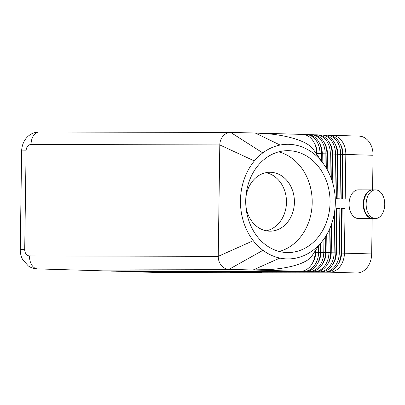 <?xml version="1.0" encoding="UTF-8"?>
<svg xmlns="http://www.w3.org/2000/svg" width="405" height="405" viewBox="0 0 405 405"><rect width="100%" height="100%" fill="white"/><g stroke="black" fill="none" stroke-linecap="round" stroke-linejoin="round"><path stroke-width="0.61" d="M342.306 198.916L342.929 154.396L373.051 155.247A19.106 14.529 -88.3 0 0 368.985 141.73A19.106 14.529 -88.3 0 0 359.093 136.115L331.862 135.3A19.106 14.529 91.7 0 1 341.754 140.915A19.106 14.529 91.7 0 1 345.824 154.432L345.202 199.002L341.779 198.901L342.402 154.33A19.106 14.529 -88.3 0 0 338.337 140.813A19.106 14.529 -88.3 0 0 328.445 135.199L326.698 135.148A19.106 14.529 91.7 0 1 336.585 140.763A19.106 14.529 91.7 0 1 340.656 154.28L340.033 198.845L336.611 198.744L337.233 154.173A19.106 14.529 -88.3 0 0 333.168 140.656A19.106 14.529 -88.3 0 0 323.276 135.042L321.529 134.992A19.106 14.529 91.7 0 1 331.422 140.606A19.106 14.529 91.7 0 1 335.487 154.123L334.925 194.248M329.579 135.29L331.558 135.295A19.106 14.529 91.7 0 1 331.862 135.3M253.267 240.691L218.239 256.355L29.474 255.909A12.737 8.272 90.1 0 0 31.767 264.986A12.737 8.272 90.1 0 0 37.564 268.89L228.997 269.34C225.995 269.214 223.439 267.913 221.317 265.432C219.267 262.875 218.239 259.848 218.239 256.355L219.799 144.929C219.895 141.441 221.003 138.464 223.125 135.999C225.256 133.675 227.787 132.491 230.713 132.45L262.789 152.908A57.313 47.441 -90.3 0 1 280.113 145.051A57.313 47.441 -90.3 0 1 322.638 162.689A57.313 47.441 -90.3 0 1 324.304 164.972A57.313 47.441 -90.3 0 1 323.256 239.912A57.313 47.441 -90.3 0 1 322.471 240.95A57.313 47.441 -90.3 0 1 279.84 258.071A57.313 47.441 -90.3 0 1 262.977 250.315A57.313 47.441 -90.3 0 1 253.267 240.691A57.313 47.441 -90.3 0 1 254.381 160.952A57.313 47.441 -90.3 0 1 262.789 152.908M372.752 218.518A14.327 9.305 -89.9 0 1 372.509 218.523A14.327 9.305 -89.9 0 1 363.239 203.912A14.327 9.305 -89.9 0 1 372.575 189.864A14.327 9.305 -89.9 0 1 372.818 189.869M372.509 218.523L358.344 218.487A14.327 9.305 -89.9 0 1 349.075 203.882A14.327 9.305 -89.9 0 1 358.41 189.829L372.575 189.864L373.051 155.247M366.145 203.923A14.327 9.305 -89.9 0 1 375.481 189.869A14.327 9.305 -89.9 0 1 384.75 204.479A14.327 9.305 -89.9 0 1 375.415 218.528A14.327 9.305 -89.9 0 1 366.145 203.923M375.415 218.528L372.995 218.523A14.327 9.305 -89.9 0 1 363.725 203.917A14.327 9.305 -89.9 0 1 373.061 189.864L375.481 189.869M324.41 135.138L326.389 135.143A19.106 14.529 91.7 0 1 326.698 135.148M131.984 271.72L159.211 272.535A19.106 14.529 -88.3 0 0 159.514 272.54L132.288 271.725A19.106 14.529 91.7 0 1 131.984 271.72A19.106 14.529 91.7 0 1 130.845 271.628M334.692 211.147L334.11 252.811A19.106 14.529 91.7 0 1 329.665 266.308A19.106 14.529 91.7 0 1 319.312 271.876L121.951 271.416A19.106 14.529 91.7 0 1 121.647 271.411L123.393 271.461A19.106 14.529 -88.3 0 0 123.697 271.466L321.059 271.932A19.106 14.529 -88.3 0 0 331.411 266.358A19.106 14.529 -88.3 0 0 335.856 252.862L336.479 208.297L339.901 208.398L339.279 252.968A19.106 14.529 91.7 0 1 334.834 266.465A19.106 14.529 91.7 0 1 324.481 272.033L127.119 271.568A19.106 14.529 91.7 0 1 126.816 271.563L128.562 271.618A19.106 14.529 -88.3 0 0 128.866 271.623L326.227 272.084A19.106 14.529 -88.3 0 0 336.58 266.515A19.106 14.529 -88.3 0 0 341.025 253.019L341.648 208.448L345.065 208.55L344.442 253.12A19.106 14.529 91.7 0 1 339.998 266.617A19.106 14.529 91.7 0 1 329.65 272.185L132.253 271.628M329.447 271.618L329.65 272.185L356.876 273A19.106 14.529 -88.3 0 0 367.229 267.432A19.106 14.529 -88.3 0 0 371.674 253.935L341.552 253.09L342.174 208.519L341.643 208.509M319.246 134.981L321.226 134.986A19.106 14.529 91.7 0 1 321.529 134.992M331.705 179.759L332.065 154.022A19.106 14.529 -88.3 0 0 327.999 140.505A19.106 14.529 -88.3 0 0 318.107 134.89L316.361 134.84A19.106 14.529 91.7 0 1 326.253 140.454A19.106 14.529 91.7 0 1 330.318 153.966L330.019 175.375M314.077 134.83L316.057 134.835A19.106 14.529 91.7 0 1 316.361 134.84M326.693 168.738L326.901 153.865A19.106 14.529 -88.3 0 0 322.831 140.348A19.106 14.529 -88.3 0 0 312.938 134.733L311.192 134.683A19.106 14.529 91.7 0 1 321.084 140.297A19.106 14.529 91.7 0 1 325.154 153.814L324.982 165.979M308.909 134.673L310.888 134.678A19.106 14.529 91.7 0 1 311.192 134.683M321.626 161.352L321.732 153.713A19.106 14.529 -88.3 0 0 317.667 140.196A19.106 14.529 -88.3 0 0 307.775 134.581L306.028 134.531A19.106 14.529 91.7 0 1 315.915 140.145A19.106 14.529 91.7 0 1 319.985 153.657L319.909 159.038M303.74 134.521L305.719 134.526A19.106 14.529 91.7 0 1 306.028 134.531M316.553 154.3L316.563 153.556A19.106 14.529 -88.3 0 0 312.498 140.039A19.106 14.529 -88.3 0 0 302.606 134.425L256.476 133.048L271.952 134.171C281.667 135.326 290.122 137.128 297.305 139.588C305.431 142.428 310.751 145.699 313.262 149.394L313.394 149.602M280.113 145.051L255.226 133.012L256.476 133.048M126.816 271.563A19.106 14.529 91.7 0 1 125.682 271.471M121.647 271.411A19.106 14.529 91.7 0 1 120.513 271.32M329.26 229.782L328.941 252.659A19.106 14.529 91.7 0 1 324.496 266.156A19.106 14.529 91.7 0 1 314.143 271.725L116.787 271.259A19.106 14.529 91.7 0 1 116.478 271.254L118.23 271.309A19.106 14.529 -88.3 0 0 118.533 271.315L315.89 271.775A19.106 14.529 -88.3 0 0 326.243 266.207A19.106 14.529 -88.3 0 0 330.688 252.71L331.067 225.484M116.478 271.254A19.106 14.529 91.7 0 1 115.344 271.163M323.965 238.94L323.772 252.502A19.106 14.529 91.7 0 1 319.327 265.999A19.106 14.529 91.7 0 1 308.98 271.568L111.618 271.107A19.106 14.529 91.7 0 1 111.314 271.102L113.061 271.153A19.106 14.529 -88.3 0 0 113.365 271.158L310.726 271.623A19.106 14.529 -88.3 0 0 321.079 266.05A19.106 14.529 -88.3 0 0 325.519 252.553L325.747 236.262M111.314 271.102A19.106 14.529 91.7 0 1 110.175 271.011M318.695 245.992L318.608 252.35A19.106 14.529 91.7 0 1 314.164 265.847A19.106 14.529 91.7 0 1 303.811 271.416L106.449 270.95A19.106 14.529 91.7 0 1 106.145 270.945L107.892 271.001A19.106 14.529 -88.3 0 0 108.196 271.006L305.557 271.466A19.106 14.529 -88.3 0 0 315.91 265.898A19.106 14.529 -88.3 0 0 320.355 252.401L320.476 243.562M106.145 270.945A19.106 14.529 91.7 0 1 105.011 270.854M29.474 255.909A6.369 4.845 91.7 0 1 24.715 249.531L20.25 249.601C20.204 253.181 21.025 256.542 22.705 259.681L28.355 265.969C31.048 267.796 34.02 268.768 37.26 268.885L102.723 270.844A19.106 14.529 -88.3 0 0 103.027 270.849L300.389 271.315A19.106 14.529 -88.3 0 0 310.741 265.741A19.106 14.529 -88.3 0 0 315.186 252.244L315.201 251.004M312.133 255.671L312.007 255.874C309.521 259.595 304.039 262.734 295.549 265.29C288.269 267.416 279.739 268.834 269.953 269.533L253.317 269.907L279.84 258.071M279.263 251.454A50.944 42.171 89.7 0 0 312.189 202.697A50.944 42.171 89.7 0 0 278.655 151.875M330.055 202.591A50.944 42.171 -90.3 0 1 288.203 252.558A50.944 42.171 -90.3 0 1 245.729 200.632A50.944 42.171 -90.3 0 1 287.58 150.665A50.944 42.171 -90.3 0 1 330.055 202.591M266.237 230.804A29.454 24.381 89.7 0 0 286.472 202.333A29.454 24.381 89.7 0 0 265.882 172.682M245.85 205.456A29.454 24.381 89.7 0 0 270.206 231.174A29.454 24.381 89.7 0 0 294.405 202.287A29.454 24.381 89.7 0 0 269.846 172.267A29.454 24.381 89.7 0 0 245.81 198.278M253.606 272.514L246.265 272.292L253.606 272.484M235.477 272.312L241.527 272.464L235.477 272.297M260.324 272.433L231.265 272.363L260.324 272.423M253.545 272.631L230.05 272.363L238.044 272.165L261.534 272.438L253.545 272.6M243.739 272.489L252.553 272.59L243.739 272.459M244.433 272.307L253.778 272.56L244.438 272.276M356.876 273L159.514 272.54M24.715 249.531L26.097 150.842A6.369 4.845 91.7 0 1 31.028 144.489L219.799 144.929L254.381 160.952M255.226 133.012L230.906 132.45M262.977 250.315L228.997 269.34L300.389 271.315M336.479 208.357L339.901 208.398M372.165 218.518L371.674 253.935M345.065 208.55L342.174 208.519M31.028 144.489A12.737 8.272 -89.9 0 1 33.574 135.553A12.737 8.272 -89.9 0 1 39.326 132A12.737 8.272 -89.9 0 1 39.472 132M26.097 150.842L21.627 150.913L20.25 249.601M340.078 143.659A16.559 12.59 -88.3 0 1 342.929 154.396L342.402 154.391M337.142 198.759L337.765 154.244L337.233 154.234M332.216 181.298L332.596 154.087L332.065 154.082M327.21 169.644L327.427 153.935L326.901 153.925M322.147 162.04L322.258 153.778L321.732 153.773M317.075 155.054L317.095 153.627L316.563 153.617M128.866 271.623L127.084 271.477M324.278 271.466L324.481 272.033L326.227 272.084M123.697 271.466L121.92 271.32M319.11 271.309L319.312 271.876L321.059 271.932M118.533 271.315L116.751 271.168M313.941 271.158L314.143 271.725L315.89 271.775M113.365 271.158L111.583 271.011M308.777 271.001L308.98 271.568L310.726 271.623M108.196 271.006L106.414 270.859M103.027 270.849L37.564 268.89A19.106 14.529 -88.3 0 1 37.26 268.885M303.608 270.849L303.811 271.416L305.557 271.466M315.06 252.305L315.713 252.315L315.743 250.209M312.204 263.559A16.559 12.59 -88.3 0 0 315.713 252.315L320.355 252.401M315.186 252.244L314.386 252.224M320.223 252.462L320.882 252.472L321.018 242.843M317.373 263.711A16.559 12.59 -88.3 0 0 320.882 252.472L325.519 252.553M325.392 252.614L326.05 252.624L326.288 235.381M322.537 263.868A16.559 12.59 -88.3 0 0 326.05 252.624L330.688 252.71M330.561 252.771L331.219 252.781L331.619 223.965M327.706 264.019A16.559 12.59 -88.3 0 0 331.219 252.781L335.856 252.862M335.73 252.923L336.383 252.933L337.006 208.362M332.875 264.176A16.559 12.59 -88.3 0 0 336.383 252.933L341.025 253.019M321.732 153.713L317.095 153.627A16.559 12.59 -88.3 0 0 314.24 142.889M326.901 153.865L322.258 153.778A16.559 12.59 -88.3 0 0 319.408 143.041M332.065 154.022L327.427 153.935A16.559 12.59 -88.3 0 0 324.572 143.198M337.233 154.173L332.596 154.087A16.559 12.59 -88.3 0 0 329.741 143.35M342.402 154.33L337.765 154.244A16.559 12.59 -88.3 0 0 334.91 143.507M305.567 134.921L305.719 134.526M316.032 153.541L316.563 153.556M310.731 135.073L310.888 134.678M315.9 135.23L316.057 134.835M321.069 135.381L321.226 134.986M326.238 135.538L326.389 135.143M340.894 253.079L341.552 253.09A16.559 12.59 -88.3 0 1 338.038 264.328M331.401 135.69L331.558 135.295M230.713 132.45L39.326 132C30.426 131.99 22.133 139.052 21.627 150.913M313.257 149.394L322.638 162.689M322.471 240.95C318.031 246.792 314.543 251.768 312.007 255.874"/></g></svg>
